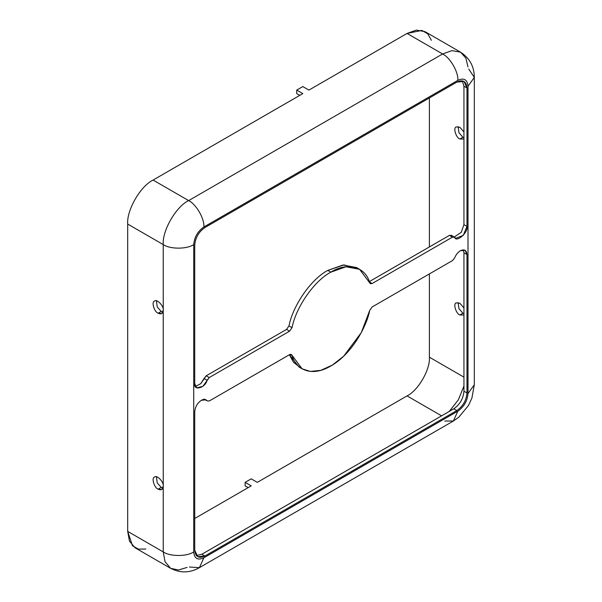 <?xml version="1.0" encoding="UTF-8"?>
<svg xmlns="http://www.w3.org/2000/svg" width="602" height="602" viewBox="0 0 602 602"><rect width="100%" height="100%" fill="white"/><g stroke="black" fill="none" stroke-linecap="round" stroke-linejoin="round"><path stroke-width="0.9" d="M201.339 400.3C197.351 403.084 195.153 406.899 194.732 411.738C195.153 406.899 197.351 403.084 201.339 400.3C203.83 398.968 205.733 399.141 207.058 400.812L206.004 399.841L201.339 400.3M460.387 250.741C457.896 252.283 455.985 254.654 454.668 257.859C455.985 254.654 457.896 252.283 460.387 250.741C464.368 248.927 466.565 250.199 466.986 254.556L465.053 250.281L460.387 250.741M358.032 268.492L356.542 267.544L342.997 265.023L327.812 270.388L330.859 272.149L346.045 266.784L359.59 269.305L369.696 282.85C365.662 266.754 347.301 261.689 330.859 272.149L327.812 270.388C311.377 278.914 293.008 305.176 288.975 325.93L292.023 327.691C296.056 306.937 314.425 280.675 330.859 272.149C314.425 280.675 296.056 306.937 292.023 327.691L289.592 331.168L209.255 377.552L207.058 380.283C205.463 387.959 193.189 391.247 194.732 383.587L194.732 245.172C195.379 237.722 198.765 231.853 204.891 227.571L456.828 82.12C462.953 79.329 466.339 81.285 466.986 87.982L466.986 226.405C468.529 232.282 456.263 243.163 454.668 237.331L452.463 237.135L372.126 283.519L369.696 282.85L370.328 283.692L372.126 283.519L452.463 237.135L454.668 237.331L455.714 238.302L463.262 235.412L466.986 226.405L466.986 87.982L464.014 81.405L456.828 82.12L204.891 227.571C198.765 231.853 195.379 237.722 194.732 245.172L194.732 383.587L196.666 387.861L202.829 386.341L209.255 377.552L289.592 331.168L292.023 327.691L288.975 325.93C293.008 305.176 311.377 278.914 327.812 270.388L343.983 264.933L358.032 268.492M463.277 249.845L463.939 252.795L466.986 254.556L466.986 392.971C466.339 400.42 462.953 406.282 456.828 410.572L204.891 556.022C198.765 558.814 195.379 556.858 194.732 550.16L194.732 411.738L194.732 550.16L197.712 556.737L204.891 556.022L201.843 554.261L453.78 408.811C459.905 404.529 463.292 398.659 463.939 391.217L463.939 252.795L463.277 249.845M204.01 399.051L207.058 400.812L209.255 401.007L289.592 354.623L292.023 355.293C294.897 367.574 309.714 378.44 330.859 365.993C352.012 354.021 366.821 326.043 369.696 310.451L372.126 306.975L452.463 260.591L454.668 257.859L452.463 260.591L372.126 306.975L369.696 310.451L361.29 332.597L343.704 356.173L332.327 365.113L320.776 370.343L310.399 371.426L302.129 368.838L291.391 354.45L289.592 354.623L209.255 401.007L207.058 400.812L204.01 399.051M257.31 482.36L407.05 395.905C418.112 390.675 430.4 369.387 429.399 357.197L429.399 273.91L429.399 357.197L463.939 377.138L429.399 357.197C430.4 369.387 418.112 390.675 407.05 395.905L441.59 415.847L407.05 395.905L257.31 482.36L251.215 478.838L245.119 482.36L251.215 485.874L194.732 518.488L251.215 485.874L245.119 482.36L245.119 485.874L248.167 487.635L245.119 485.874L245.119 482.36L251.215 478.838L257.31 482.36M429.399 246.933L429.399 97.953L429.399 246.933M145.812 549.024L138.452 549.144L132.478 545.766L127.684 531.393L127.684 224.057L163.24 244.585C162.104 230.732 176.07 206.539 188.637 200.594L442.605 53.969L407.05 33.441L308.916 90.097L407.05 33.441L421.897 30.401L427.811 33.885L431.386 40.319M467.957 66.867L465.888 58.138L460.568 52.186L451.952 50.628L442.605 53.969L451.952 50.628L460.568 52.186L425.012 31.658L416.396 30.1L407.05 33.441L442.605 53.969C450.146 57.529 458.528 72.044 457.844 80.359C458.528 72.044 450.146 57.529 442.605 53.969L188.637 200.594L153.081 180.066L188.637 200.594C196.177 204.161 204.56 218.677 203.875 226.984L457.844 80.359C463.969 77.568 467.355 79.524 468.002 86.221L468.002 393.557C467.355 401.007 463.969 406.869 457.844 411.158L203.875 557.783C197.749 560.575 194.363 558.618 193.716 551.921C186.861 556.662 170.095 556.662 163.24 551.921L163.24 486.228C162.916 489.577 161.223 490.555 158.16 489.163C154.255 487.921 151.185 477.589 154.571 477.077C156.708 474.399 164.12 482.225 163.24 486.228L163.24 310.271C162.916 313.619 161.223 314.598 158.16 313.206C154.255 311.964 151.185 301.64 154.571 301.12C156.708 298.442 164.12 306.267 163.24 310.271L163.24 244.585C170.095 249.326 186.861 249.326 193.716 244.585C194.363 237.135 197.749 231.273 203.875 226.984C197.749 231.273 194.363 237.135 193.716 244.585L193.716 551.921C194.363 558.618 197.749 560.575 203.875 557.783L457.844 411.158C463.969 406.869 467.355 401.007 468.002 393.557L468.002 86.221C467.355 79.524 463.969 77.568 457.844 80.359L203.875 226.984C204.56 218.677 196.177 204.161 188.637 200.594C176.07 206.539 162.104 230.732 163.24 244.585L127.684 224.057C126.548 210.203 140.514 186.01 153.081 180.066L302.821 93.611L153.081 180.066C140.514 186.01 126.548 210.203 127.684 224.057L127.684 531.393L129.468 541.153L135.126 547.835L170.682 568.356L165.023 561.681L163.24 551.921L127.684 531.393L163.24 551.921L165.023 561.681L170.682 568.356C180.359 573.292 189.939 573.051 199.412 567.648L189.427 567.009M195.402 386.537L200.775 383.647L206.208 375.791L286.544 329.407L288.975 325.93L286.544 329.407L289.592 331.168L286.544 329.407L206.208 375.791L209.255 377.552L206.208 375.791L204.01 378.523L207.058 380.283L204.01 378.523L200.775 383.647L195.402 386.537M369.079 281.759L449.416 235.374L451.62 235.57L449.416 235.374L452.463 237.135L449.416 235.374L369.079 281.759L372.126 283.519L369.079 281.759M454.299 236.977L461.267 232.312L463.939 224.644L463.939 86.221L462.321 80.811L463.939 86.221L466.986 87.982L463.939 86.221L463.939 224.644L466.986 226.405L463.939 224.644L461.267 232.312L454.299 236.977M196.35 555.571L201.843 554.261L196.35 555.571M300.646 367.89L293.543 362.306L289.381 354.751L299.081 367.077L302.129 368.838M204.936 399.593L207.058 400.812M290.345 354.322L292.023 355.293L290.345 354.322M466.986 392.971L466.986 254.556L463.939 252.795L463.939 391.217L466.986 392.971L463.939 391.217C463.292 398.659 459.905 404.529 453.78 408.811L456.828 410.572C462.953 406.282 466.339 400.42 466.986 392.971M204.891 556.022L456.828 410.572L453.78 408.811L201.843 554.261L204.891 556.022M451.214 235.194L454.668 237.331M299.773 95.372L296.726 93.611L299.773 95.372M463.939 314.966L459.875 314.966C455.97 313.725 452.9 303.4 456.286 302.881L459.89 303.25L463.939 307.931L459.89 303.25L456.286 302.881C452.9 303.4 455.97 313.725 459.875 314.966L463.939 314.966M463.939 139.009L459.875 139.009C455.97 137.768 452.9 127.443 456.286 126.924L459.89 127.293L463.939 131.973L459.89 127.293L456.286 126.924C452.9 127.443 455.97 137.768 459.875 139.009L463.939 139.009M449.265 411.414L458.408 399.751L463.939 386.002L458.408 399.751L449.265 411.414M156.43 476.784L157.235 482.887L161.208 487.402L162.939 488.049L161.208 487.402L157.235 482.887L156.43 476.784M156.43 300.827L157.235 306.93L161.208 311.445L162.939 312.092L161.208 311.445L158.16 313.206L161.75 313.559L163.24 310.271L163.24 551.921C170.095 556.662 186.861 556.662 193.716 551.921L193.716 244.585C186.861 249.326 170.095 249.326 163.24 244.585L163.24 310.271C164.12 306.267 156.708 298.442 154.571 301.12L154.571 301.12C151.185 301.64 154.255 311.964 158.16 313.206L161.208 311.445L157.235 306.93L156.43 300.827M308.916 90.097L302.821 86.575L296.726 90.097L302.821 93.611L296.726 90.097L296.726 93.611L296.726 90.097L302.821 86.575L308.916 90.097M468.002 86.221L474.316 77.425L468.002 86.221M458.145 302.588L458.95 308.691L462.923 313.206L463.939 313.672L462.923 313.206L459.875 314.966L462.923 313.206L458.95 308.691L458.145 302.588M458.145 126.631L458.95 132.741L462.923 137.248L463.939 137.723L462.923 137.248L458.95 132.741L458.145 126.631M468.77 69.095L474.316 77.425L474.316 384.761L468.002 393.557L474.316 384.761L471.893 398.14L468.446 405.56L458.709 417.276L453.381 421.024L444.758 421.024M457.844 411.158L453.381 421.024L457.844 411.158M203.875 557.783L199.412 567.648L203.875 557.783M187.087 567.423L178.493 569.996L170.682 568.356M462.923 137.248L459.875 139.009L462.923 137.248M161.208 487.402L158.16 489.163L161.75 489.516L163.24 486.228C164.12 482.225 156.708 474.399 154.571 477.077L154.571 477.077C151.185 477.589 154.255 487.921 158.16 489.163L161.208 487.402M356.542 267.544L359.59 269.305M460.568 52.186C469.673 58.108 474.256 66.521 474.316 77.425M453.381 421.024L199.412 567.648"/></g></svg>
